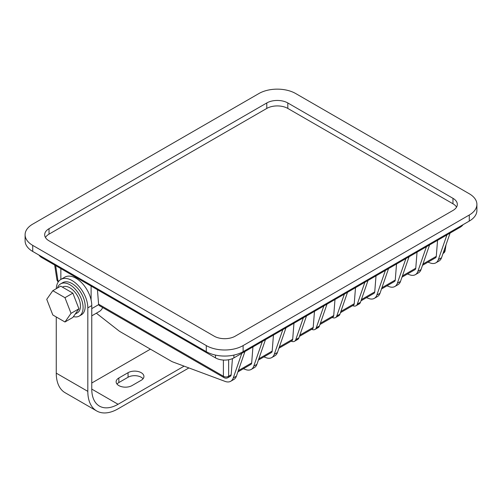 <?xml version="1.0" encoding="UTF-8"?>
<svg xmlns="http://www.w3.org/2000/svg" width="502" height="502" viewBox="0 0 502 502"><rect width="100%" height="100%" fill="white"/><g stroke="black" fill="none" stroke-linecap="round" stroke-linejoin="round"><path stroke-width="0.75" d="M75.2 314.108L77.377 312.846A14.878 8.59 -120 0 0 80.458 306.038A14.878 8.59 -120 0 0 73.963 291.066A14.878 8.59 -120 0 0 62.499 287.081L62.424 287.125M73.43 316.618A18.593 10.737 -120 0 0 79.234 316.072A18.593 10.737 -120 0 0 83.087 307.557A18.593 10.737 -120 0 0 74.967 288.845A18.593 10.737 -120 0 0 60.642 283.862A18.593 10.737 -120 0 0 57.441 288.016M79.234 316.072L81.337 314.854A18.593 10.737 -120 0 0 85.189 306.339A18.593 10.737 -120 0 0 77.076 287.627A18.593 10.737 -120 0 0 62.744 282.645L60.642 283.862M117.004 384.08A9.3 5.365 180 0 1 118.855 382.562L128.054 377.247A9.3 5.365 180 0 1 141.206 377.247A9.3 5.365 180 0 1 143.051 378.765M141.206 380.284A9.3 5.365 0 0 0 143.93 376.487A9.3 5.365 0 0 0 141.206 372.691A9.3 5.365 0 0 0 128.054 372.691L118.855 378.006A9.3 5.365 0 0 0 116.131 381.802A9.3 5.365 0 0 0 121.867 386.76A9.3 5.365 0 0 0 132.001 385.599L141.206 380.284M463.007 224.708A13.014 7.517 180 0 1 460.07 227.312L233.907 357.888A13.014 7.517 180 0 1 215.496 357.888L41.93 257.677A13.014 7.517 180 0 1 38.993 255.072M228.636 359.739L228.636 376.243A3.721 2.504 180 0 1 223.396 376.243A3.721 2.146 120 0 0 224.156 377.686L99.302 305.599L98.662 304.639A3.721 2.146 120 0 1 98.587 304.187L97.444 289.729M244.951 351.513L236.411 376.167A14.878 8.59 60 0 1 233.869 379.449L230.713 381.269A14.878 8.59 -120 0 0 233.254 377.987L236.411 376.167M102.659 307.538A21.385 12.349 60 0 1 99.302 311.497L91.766 315.852M230.713 381.269A14.878 8.59 -120 0 1 225.116 381.407L173.021 362.024A14.878 8.59 -120 0 1 171.176 361.151L120.436 331.853A14.878 8.59 -120 0 1 118.597 330.605L96.359 313.198M241.795 353.333L233.254 377.987M224.156 377.686A3.721 3.721 0 0 0 227.877 377.686A3.721 2.146 60 0 0 228.636 376.243L231.158 374.787L232.439 358.616M231.158 374.787A3.721 2.146 60 0 1 230.399 376.23L227.877 377.686M306.49 315.984L298.922 337.827A7.436 4.292 60 0 1 297.648 339.465L294.498 341.291A7.436 4.292 -120 0 0 295.766 339.647L298.922 337.827M291.179 341.134A7.436 4.292 -120 0 0 294.498 341.291M303.333 317.804L295.766 339.647M279.344 346.964L292.697 339.258L293.965 323.213M292.697 339.258A3.721 2.146 60 0 1 291.938 340.701L278.911 348.219M327.003 304.137L319.435 325.986A7.436 4.292 60 0 1 318.161 327.624L315.005 329.444A7.436 4.292 -120 0 0 316.279 327.806L319.435 325.986M311.692 329.293A7.436 4.292 -120 0 0 315.005 329.444M323.846 305.963L316.279 327.806M299.857 335.123L313.21 327.417L314.478 311.372M313.21 327.417A3.721 2.146 60 0 1 312.451 328.86L299.424 336.378M347.516 292.296L339.948 314.139A7.436 4.292 60 0 1 338.674 315.783L335.518 317.603A7.436 4.292 -120 0 0 336.792 315.965L339.948 314.139M332.205 317.452A7.436 4.292 -120 0 0 335.518 317.603M344.359 294.122L336.792 315.965M320.37 323.282L333.723 315.57L334.991 299.525M333.723 315.57A3.721 2.146 60 0 1 332.958 317.013L319.937 324.537M368.029 280.455L360.461 302.298A7.436 4.292 60 0 1 359.187 303.942L356.031 305.762A7.436 4.292 -120 0 0 357.305 304.118L360.461 302.298M352.718 305.611A7.436 4.292 -120 0 0 356.031 305.762M364.872 282.275L357.305 304.118M340.883 311.435L354.236 303.729L355.504 287.684M354.236 303.729A3.721 2.146 60 0 1 353.471 305.172L340.45 312.69M422.935 264.065L436.282 256.359L437.556 240.314M436.282 256.359A3.721 2.146 60 0 1 435.523 257.802L422.502 265.32M402.422 275.905L415.769 268.2L417.043 252.155M415.769 268.2A3.721 2.146 60 0 1 415.01 269.643L401.989 277.16M381.909 287.753L395.256 280.041L396.53 263.996M395.256 280.041A3.721 2.146 60 0 1 394.497 281.484L381.476 289.008M361.396 299.594L374.743 291.888L376.017 275.843M374.743 291.888A3.721 2.146 60 0 1 373.984 293.331L360.963 300.849M258.831 358.804L272.184 351.099L273.452 335.054M272.184 351.099A3.721 2.146 60 0 1 271.425 352.542L258.398 360.066M238.325 370.652L251.671 362.946L252.939 346.895M251.671 362.946A3.721 2.146 60 0 1 250.912 364.389L237.885 371.907M55.647 265.596L57.937 280.712A3.721 2.133 171.4 0 1 56.877 279.495L54.687 265.043M443.015 253.479L443.304 253.309A3.721 3.721 0 0 0 445.123 250.642L445.123 250.642A3.721 2.133 -171.4 0 1 444.063 251.866L444.452 249.331M25.1 234.754L25.1 240.828A26.035 15.029 0 0 0 32.724 251.452L206.291 351.664A26.035 15.029 0 0 0 243.112 351.664L469.276 221.087A26.035 15.029 0 0 0 476.9 210.457L476.9 204.389A26.035 15.029 0 0 0 469.276 193.759L295.709 93.548A26.035 15.029 0 0 0 258.888 93.548L32.724 224.124A26.035 15.029 0 0 0 25.1 234.754A26.035 15.029 0 0 0 32.724 245.378L206.291 345.589A26.035 15.029 0 0 0 243.112 345.589L469.276 215.013A26.035 15.029 0 0 0 476.9 204.389M456.556 207.119A14.878 8.59 0 0 0 452.967 203.781L287.815 108.432A14.878 8.59 0 0 0 266.782 108.432L49.033 234.145A14.878 8.59 0 0 0 45.444 237.484M49.033 228.68A14.878 8.59 0 0 0 44.672 234.754A14.878 8.59 0 0 0 49.033 240.828L214.185 336.177A14.878 8.59 0 0 0 235.218 336.177L452.967 210.457A14.878 8.59 0 0 0 457.328 204.389A14.878 8.59 0 0 0 452.967 198.315L287.815 102.96A14.878 8.59 0 0 0 266.782 102.96L49.033 228.68L49.033 234.145M265.464 339.666L256.924 364.327A14.878 8.59 60 0 1 254.382 367.602L251.226 369.428A14.878 8.59 -120 0 0 253.767 366.146L256.924 364.327M251.226 369.428A14.878 8.59 -120 0 1 245.629 369.566L243.388 368.732M262.308 341.492L253.767 366.146M285.977 327.825L277.437 352.479A14.878 8.59 60 0 1 274.895 355.761L271.739 357.581A14.878 8.59 -120 0 0 274.28 354.305L277.437 352.479M271.739 357.581A14.878 8.59 -120 0 1 266.142 357.725L263.901 356.891M282.821 329.645L274.28 354.305M388.542 268.614L380.001 293.268A14.878 8.59 60 0 1 377.46 296.55L374.304 298.37A14.878 8.59 -120 0 0 376.845 295.088L380.001 293.268M374.304 298.37A14.878 8.59 -120 0 1 368.706 298.508L366.46 297.673M385.385 270.434L376.845 295.088M409.055 256.767L400.508 281.421A14.878 8.59 60 0 1 397.973 284.703L394.817 286.529A14.878 8.59 -120 0 0 397.358 283.247L400.508 281.421M394.817 286.529A14.878 8.59 -120 0 1 389.219 286.667L386.973 285.833M405.898 258.593L397.358 283.247M429.568 244.926L421.021 269.58A14.878 8.59 60 0 1 418.48 272.862L415.33 274.682A14.878 8.59 -120 0 0 417.871 271.4L421.021 269.58M415.33 274.682A14.878 8.59 -120 0 1 409.732 274.82L407.486 273.985M426.411 246.746L417.871 271.4M450.074 233.085L441.534 257.739A14.878 8.59 60 0 1 438.993 261.021L435.836 262.841A14.878 8.59 -120 0 0 438.378 259.559L441.534 257.739M435.836 262.841A14.878 8.59 -120 0 1 430.245 262.979L427.999 262.144M446.924 234.905L438.378 259.559M91.107 286.071L91.107 299.995A22.314 12.883 60 0 1 91.766 305.58L91.766 389.088A37.192 21.473 120 0 0 99.465 406.118A37.192 21.473 120 0 0 118.064 404.273L184.102 366.146M60.861 279.438L60.861 268.614M91.766 305.58L87.819 307.858A22.314 12.883 -120 0 0 78.08 285.406A22.314 12.883 -120 0 0 60.886 279.426L64.827 277.148A22.314 12.883 60 0 1 91.107 299.995M60.886 279.426A22.314 12.883 -120 0 0 56.287 288.688M56.262 316.969L56.262 373.149A42.77 24.692 120 0 0 65.122 392.727L96.679 410.95A42.77 24.692 120 0 0 118.064 408.829L188.896 367.935M87.819 307.858L87.819 391.365A42.77 24.692 120 0 0 96.679 410.95M91.766 383.02L150.412 349.16M75.89 300.974L72.853 293.149L60.711 286.134L52.817 290.689L46.742 299.33L52.817 314.98L64.965 321.995L72.853 317.44L78.927 308.799L75.89 300.974M64.965 321.995L71.039 313.355L64.965 297.699L72.853 293.149M71.039 313.355L78.927 308.799M64.965 297.699L52.817 290.689M98.587 304.187L223.396 376.243L223.396 360.053M58.32 281.829A3.721 2.146 120 0 1 57.937 280.712L58.79 281.208M443.448 252.224L444.063 251.866A3.721 2.146 -120 0 1 443.304 253.309M233.907 355.096L233.907 357.888M215.496 355.096L215.496 357.888M460.07 226.402L460.07 227.312M41.93 256.767L41.93 257.677M452.967 203.781L452.967 198.315M287.815 108.432L287.815 102.96M266.782 108.432L266.782 102.96M32.724 245.378L32.724 251.452M206.291 351.664L206.291 345.589M243.112 345.589L243.112 351.664M469.276 221.087L469.276 215.013M98.662 304.639L91.766 308.617M56.262 373.149L87.819 391.365M91.766 389.094L118.064 404.273M128.054 372.691L128.054 377.247M118.855 378.006L118.855 382.562M56.877 279.495A3.721 3.721 0 0 0 58.282 281.879M445.123 250.642L446.002 244.85"/></g></svg>

